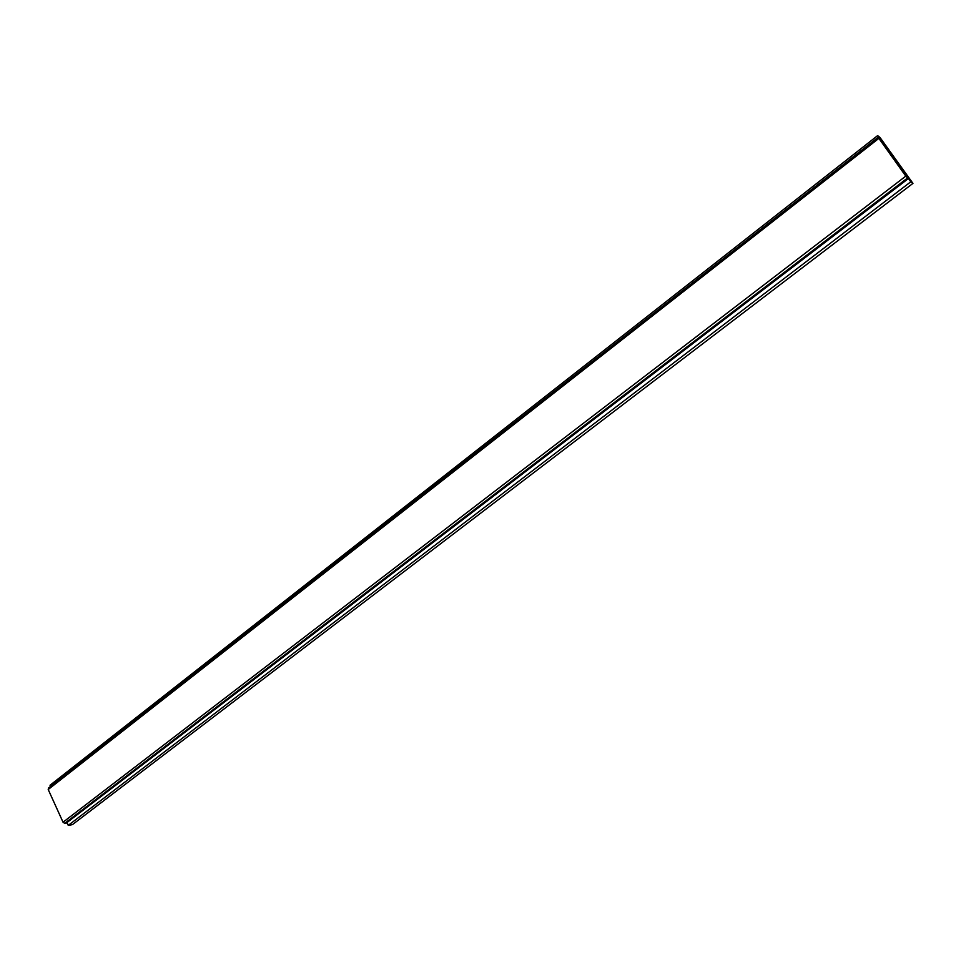 <?xml version="1.0" encoding="UTF-8"?>
<svg xmlns="http://www.w3.org/2000/svg" width="961" height="961" viewBox="0 0 961 961"><rect width="100%" height="100%" fill="white"/><g stroke="black" fill="none" stroke-linecap="round" stroke-linejoin="round"><path stroke-width="1.44" d="M879.147 138.744L882.306 142.168L877.609 135.633L879.904 137.363L912.95 183.383L910.776 181.809L905.995 175.154L907.46 177.569L906.175 176.392L879.147 138.744L907.64 177.449L908.193 178.59L905.803 176.127L879.147 138.744M50.561 786.422L50.032 785.257L877.609 135.633M910.776 181.809L68.255 825.367L72.423 824.622L912.95 183.383M68.255 825.367L66.97 822.544M48.663 788.032L48.206 789.51L63.042 822.208L64.699 823.361L66.609 822.712M66.093 823.109L908.193 178.59M64.699 823.361L907.46 178.061M63.042 822.208L905.803 176.127M48.206 789.51L878.774 138.456M66.405 822.976L908.313 178.638M48.338 788.164L878.126 137.327"/></g></svg>
